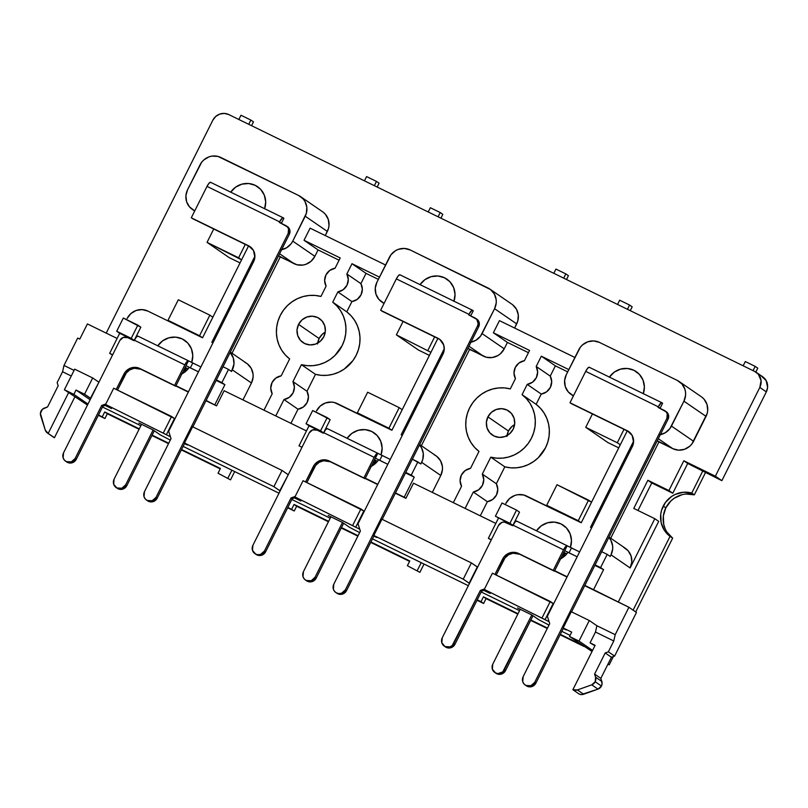 <?xml version="1.0" encoding="UTF-8"?>
<svg xmlns="http://www.w3.org/2000/svg" width="808" height="808" viewBox="0 0 808 808"><rect width="100%" height="100%" fill="white"/><g stroke="black" fill="none" stroke-linecap="round" stroke-linejoin="round"><path stroke-width="1.21" d="M272.185 393.789A12.12 11.696 124.5 0 1 272.054 382.558L270.741 388.244L272.185 393.789L263.984 410.181L272.185 393.789M326.089 286.163A12.12 11.696 124.5 0 1 325.947 274.932L324.634 280.608L326.089 286.163L320.948 296.435L315.07 295.435L309.08 295.476L303.151 296.556L297.465 298.647L292.183 301.687L287.466 305.586L283.457 310.211L280.255 315.453A35.623 34.39 124.5 0 1 320.948 296.435L326.089 286.163M461.54 486.275A12.12 11.696 124.5 0 1 461.398 475.043L460.085 480.72L461.54 486.275L453.328 502.657L461.54 486.275M515.433 378.639A12.12 11.696 124.5 0 1 515.302 367.408L513.979 373.094L515.433 378.639L510.292 388.911L504.414 387.911L498.435 387.961L492.506 389.042L486.82 391.133L481.538 394.173L476.821 398.061L472.801 402.697L469.61 407.929A35.623 34.39 124.5 0 1 510.292 388.911L515.433 378.639M317.584 343.966L319.109 338.522L298.566 324.392A14.544 14.039 124.5 0 1 319.423 318.574A14.544 14.039 124.5 0 1 323.806 336.724L320.362 341.229L315.514 344.107L310.009 344.915L304.677 343.551L300.344 340.198L297.657 335.381L297.031 329.836L298.566 324.392L302.01 319.887L306.858 317.009L312.363 316.191L317.696 317.564L322.028 320.907L324.715 325.725L325.341 331.28L323.806 336.724A14.544 14.039 124.5 0 1 302.95 342.531A14.544 14.039 124.5 0 1 298.566 324.392L319.109 338.522A14.544 14.039 -55.5 0 0 317.675 343.127M506.929 436.441L508.454 431.007L487.911 416.867A14.544 14.039 124.5 0 1 508.777 411.06A14.544 14.039 124.5 0 1 513.161 429.2L509.707 433.704L504.859 436.583L499.354 437.401L494.031 436.027L489.699 432.684L487.012 427.866L486.386 422.311L487.911 416.867L491.365 412.373L496.213 409.494L501.718 408.676L507.04 410.04L511.373 413.393L514.06 418.211L514.686 423.756L513.161 429.2A14.544 14.039 124.5 0 1 492.294 435.017A14.544 14.039 124.5 0 1 487.911 416.867L508.454 431.007A14.544 14.039 -55.5 0 0 507.02 435.603M591.739 684.83L597.981 689.123A6.06 5.848 -55.5 0 0 601.445 686.053L595.203 681.76A6.06 5.848 124.5 0 1 591.739 684.83L577.397 689.951L572.882 689.719L595.112 645.329L590.062 642.865L595.112 645.329L572.882 689.719L579.124 694.011A6.06 5.848 -55.5 0 0 583.639 694.244L577.397 689.951L591.739 684.83L597.981 689.123L583.639 694.244L577.397 689.951A6.06 5.848 124.5 0 1 572.882 689.719L579.124 694.011L581.346 694.587L597.981 689.123L601.445 686.053A6.06 5.848 -55.5 0 0 601.819 681.467L595.577 677.175L595.203 681.76L591.739 684.83M184.689 370.983L185.466 371.518L184.689 370.983L185.699 368.428L184.689 370.983M184.911 367.882L185.699 368.428L184.911 367.882M181.346 374.185L187.022 370.084L189.254 367.347L198.455 371.842L186.012 365.671L175.71 386.244L174.548 385.436L184.84 364.873A5.454 1.404 -64 0 1 188.405 360.772A5.454 1.404 -64 0 1 188.456 360.802L186.911 361.661L184.84 364.873L174.548 385.436L139.824 368.488L133.067 367.458L128.674 369.024L125.149 372.165L116.231 389.456L123.887 374.175L125.058 374.983L123.887 374.175A12.12 11.696 124.5 0 1 139.824 368.488L174.548 385.436L140.996 369.286A12.12 11.696 -55.5 0 0 125.058 374.983L117.503 390.072L126.321 372.963L129.846 369.832L134.239 368.256L140.996 369.286L175.71 386.244L188.456 360.802L200.899 366.963L192.789 363.004L190.345 367.872L186.012 365.671L188.456 360.802L192.789 363.004L190.345 367.872L198.455 371.832L189.254 367.347A19.745 19.069 124.5 0 1 181.891 373.912M374.043 463.459L374.821 463.994L374.043 463.459L375.053 460.913L374.043 463.459M374.256 460.368L375.053 460.913L374.256 460.368M370.69 466.671L376.366 462.56L378.599 459.823L387.8 464.317L375.366 458.156L365.065 478.73L363.893 477.922L374.195 457.348A5.454 1.404 -64 0 1 377.76 453.258A5.454 1.404 -64 0 1 377.801 453.278L376.265 454.136L374.195 457.348L363.893 477.922L329.179 460.964L322.422 459.934L318.019 461.509L314.494 464.64L305.586 481.942L313.241 466.65L314.403 467.458L313.241 466.65A12.12 11.696 124.5 0 1 329.179 460.964L365.065 478.73L330.351 461.772A12.12 11.696 -55.5 0 0 314.403 467.458L306.848 482.558L315.665 465.448L319.19 462.307L323.594 460.742L330.351 461.772L365.065 478.73L377.801 453.278L390.244 459.449L382.134 455.48L379.699 460.358L375.366 458.156L377.801 453.278L382.134 455.48L379.699 460.358L387.81 464.317L378.599 459.823A19.745 19.069 124.5 0 1 371.236 466.388M563.388 555.944L564.166 556.48L563.388 555.944L564.398 553.389L563.388 555.944M563.6 552.844L564.398 553.389L563.6 552.844M560.045 559.146L565.721 555.045L567.953 552.308L577.154 556.803L564.711 550.632L554.409 571.205L553.238 570.398L563.54 549.834L553.238 570.398L518.524 553.45A12.12 11.696 124.5 0 0 502.586 559.136L503.758 559.944L502.586 559.136L494.93 574.417L503.849 557.126L507.374 553.985L511.767 552.42L518.524 553.45L554.409 571.205L519.695 554.248A12.12 11.696 -55.5 0 0 503.758 559.944L496.193 575.033L505.02 557.924L508.545 554.793L512.939 553.217L519.695 554.248L554.409 571.205L567.155 545.764L579.599 551.925L571.488 547.965L569.044 552.834L564.711 550.632L567.155 545.764L571.488 547.965L569.044 552.834L577.154 556.793L567.953 552.308A19.745 19.069 124.5 0 1 560.59 558.873M666.984 532.139L672.66 538.148L670.054 536.361A24.604 23.755 124.5 0 1 663.227 506.071A24.604 23.755 124.5 0 1 691.739 493.052L694.345 494.839A24.604 23.755 -55.5 0 0 665.822 507.858L663.227 506.071L665.822 507.858L663.348 516.019L663.752 524.453L665.024 528.442M478.993 451.409A35.623 34.39 124.5 0 1 469.61 407.929L467.337 413.615L466.044 419.574L465.772 425.644L466.529 431.634L468.307 437.37L471.034 442.673L474.629 447.4L478.993 451.409L470.519 468.337L465.176 470.569L461.398 475.043A12.12 11.696 124.5 0 1 470.519 468.337L478.993 451.409M289.648 358.924A35.623 34.39 124.5 0 1 280.255 315.453L277.982 321.14L276.69 327.099L276.427 333.169L277.184 339.148L278.952 344.885L281.679 350.197L285.274 354.924L289.648 358.924L281.174 375.851L275.821 378.083L272.054 382.558A12.12 11.696 124.5 0 1 281.174 375.851L289.648 358.924M76.023 390.032L84.547 394.193L90.799 398.425L98.93 382.184L90.445 398.253L84.547 394.193L76.023 390.032L73.861 394.365L64.388 389.739L74.69 369.165L92.678 377.952L98.586 382.012L92.678 377.952L84.547 394.193L92.678 377.952L74.69 369.165L64.388 389.739L73.861 394.365L76.023 390.032L90.142 399.738L76.023 390.032M105.141 405.424L111.484 408.525L105.585 404.465L170.397 436.704L166.357 434.734L174.488 418.494L174.972 418.726L174.488 418.494L166.357 434.734L105.585 404.465L113.716 388.224L174.488 418.494L171.579 416.484L163.438 432.724L171.579 416.484L113.716 388.224L105.585 404.465L111.484 408.525L105.141 405.424M184.517 443.602L187.395 445.006L184.477 443.006L273.892 486.669L280.144 490.9L288.274 474.66L279.8 490.739L273.892 486.669L184.477 443.006L192.617 426.765L282.032 470.438L287.931 474.498L282.032 470.438L273.892 486.669L282.032 470.438L192.617 426.765L184.477 443.006L187.395 445.006L184.517 443.602M294.486 497.91L300.839 501.011L294.93 496.95L359.742 529.19L355.702 527.21L363.832 510.969L364.327 511.212L363.832 510.969L355.702 527.21L294.93 496.95L303.071 480.709L363.832 510.969L360.924 508.969L352.793 525.21L360.924 508.969L303.071 480.709L294.93 496.95L300.839 501.011L294.486 497.91M373.862 536.078L376.74 537.482L373.831 535.482L463.247 579.154L469.499 583.386L477.629 567.145L471.377 562.913L477.286 566.974L469.145 583.214L463.247 579.154L373.831 535.482L381.962 519.241L471.377 562.913L463.247 579.154L471.377 562.913L381.962 519.241L373.831 535.482L376.74 537.482L373.862 536.078M483.841 590.385L490.183 593.486L484.285 589.426L549.097 621.665L545.057 619.696L553.187 603.455L553.672 603.687L553.187 603.455L545.057 619.696L484.285 589.426L492.415 573.185L553.187 603.455L550.268 601.445L542.138 617.686L550.268 601.445L492.415 573.185L484.285 589.426L490.183 593.486L483.841 590.385M563.216 628.563L566.095 629.967L563.176 627.967L571.7 632.129L563.176 627.967L571.307 611.727L589.295 620.514L596.89 625.735L615.201 634.674L613.787 640.976L595.486 632.038L596.89 625.735L589.295 620.514L579.003 641.077L569.529 636.452L571.7 632.129L569.529 636.452L592.032 651.49L569.529 636.452L579.003 641.077L592.567 650.41L579.003 641.077L589.295 620.514L571.307 611.727L563.176 627.967L566.095 629.967L563.216 628.563M570.074 635.371L561.823 631.341L570.074 635.371M548.986 625.079L538.906 619.807L531.856 614.959L517.554 607.97L531.856 614.959L538.906 619.807L548.986 625.079M519.554 610.686L481.174 591.961L519.554 610.686M468.347 585.689L372.468 538.865L468.347 585.689M359.641 532.593L349.561 527.321L342.511 522.483L328.2 515.494L342.511 522.483L349.561 527.321L359.641 532.593M330.209 518.201L291.829 499.475L330.209 518.201M278.992 493.203L183.123 446.38L278.992 493.203M170.286 440.118L160.206 434.845L153.156 429.997L138.855 423.008L153.156 429.997L160.206 434.845L170.286 440.118M140.855 425.725L102.475 407L140.855 425.725M281.608 249.722A15.756 15.211 124.5 0 0 292.759 241.127L305.232 216.221A15.756 15.211 124.5 0 0 300.485 196.566A15.756 15.211 124.5 0 0 298.606 195.465L220.766 157.449A15.756 15.211 124.5 0 0 200.041 164.842L187.567 189.749A15.756 15.211 124.5 0 0 192.314 209.403A15.756 15.211 124.5 0 0 194.193 210.494L189.496 206.868L186.587 201.657L185.911 195.637L187.567 189.749L201.677 162.226L203.778 159.964L209.03 156.843L211.979 156.106L217.958 156.419L298.606 195.465L303.303 199.091L305.02 201.546L306.848 207.272L306.343 213.342L292.759 241.127L314.868 256.328L318.069 249.935L304.02 240.279L340.208 257.954L304.02 240.279L310.1 228.159L385.547 265.004L310.1 228.159L304.02 240.279L318.069 249.935L339.087 260.206L318.069 249.935L314.868 256.328L311.131 261.206L305.879 264.327L302.929 265.064L296.95 264.751L280.255 256.944L232.027 353.258L280.255 256.944L278.568 255.782L294.142 263.721A15.756 15.211 -55.5 0 0 314.868 256.328L292.759 241.127L291.122 243.743L286.547 247.814L280.82 249.854M244.804 362.247L247.339 363.822L251.217 368.327L253.045 374.054L253.096 377.104L251.439 383.002L242.966 399.909L251.439 383.002A15.756 15.211 -55.5 0 0 246.682 363.348L230.341 352.096M323.24 212.241L325.412 214.302L328.321 219.513L328.997 225.533L328.452 228.553L325.271 235.562L327.341 231.421A15.756 15.211 -55.5 0 0 322.594 211.767L300.485 196.566M512.595 304.727L516.474 309.232L518.302 314.958L517.797 321.029L514.615 328.048L516.686 323.907A15.756 15.211 -55.5 0 0 511.939 304.252L489.83 289.042A15.756 15.211 124.5 0 1 494.587 308.707L480.477 336.219L475.892 340.299L470.175 342.339M701.94 397.203L704.111 399.263L707.02 404.475L707.697 410.494L707.151 413.514L691.931 443.905L689.83 446.168L684.578 449.288L678.609 450.167L672.842 448.682L658.954 441.905L610.727 538.219L658.954 441.905L657.268 440.744L672.842 448.682A15.756 15.211 -55.5 0 0 693.567 441.289L671.458 426.089A15.756 15.211 124.5 0 1 660.308 434.684M623.503 547.208L628.2 550.834L631.109 556.055L631.795 562.065L630.139 567.963L654.803 518.696L633.765 508.424L647.865 480.275L668.903 490.547L683.81 460.772L715.363 476.195L759.823 387.416L761.065 380.528L758.338 374.235L754.722 371.448L228.755 114.554L224.321 113.413L219.726 114.09L215.686 116.493L212.817 120.24L106.212 333.118L212.817 120.24A12.12 11.696 124.5 0 1 228.755 114.554L754.722 371.448A12.12 11.696 124.5 0 1 759.823 387.416L715.363 476.195L721.867 480.659L766.327 391.88L759.823 387.416L766.327 391.88L767.6 387.345L766.156 380.598L761.227 375.922M240.057 262.903L229.139 257.58L207.04 242.37L213.736 228.997L207.04 242.37L229.139 257.58L240.057 262.903M489.83 289.042A15.756 15.211 124.5 0 0 487.951 287.951L410.111 249.924A15.756 15.211 124.5 0 0 389.385 257.328L376.922 282.224L391.022 254.702L395.607 250.632L398.374 249.329L404.343 248.44L410.111 249.924L490.486 289.517L494.365 294.031L496.193 299.758L496.243 302.808L494.587 308.707L516.686 323.907L494.587 308.707L482.113 333.603A15.756 15.211 124.5 0 1 470.953 342.198M528.432 352.682L507.414 342.42L504.222 348.804L500.475 353.682L498.001 355.5L492.284 357.54L486.295 357.237L469.61 349.42L421.372 445.743L469.61 349.42L467.923 348.258L483.497 356.207A15.756 15.211 -55.5 0 0 504.222 348.804L482.113 333.603L504.222 348.804L507.414 342.42L528.432 352.682M434.159 454.722L436.694 456.298L440.572 460.812L442.4 466.539L442.441 469.589L440.784 475.478L432.32 492.395L440.784 475.478A15.756 15.211 -55.5 0 0 436.037 455.823L419.685 444.582M315.474 374.336L307 391.264L308.444 396.819L307.131 402.495L303.364 406.979L298.011 409.212L290.93 423.341L298.011 409.212A12.12 11.696 -55.5 0 0 307 391.264L315.474 374.336A35.623 34.39 -55.5 0 0 356.156 355.318A35.623 34.39 -55.5 0 0 346.773 311.848L351.137 315.847L354.732 320.574L357.459 325.887L359.227 331.613L359.994 337.603L359.722 343.673L358.429 349.632L356.156 355.318L352.965 360.56L344.228 369.084L338.946 372.124L333.26 374.215L327.331 375.296L321.342 375.336L315.474 374.336L301.424 364.681L315.474 374.336M429.401 355.389L418.494 350.056L396.385 334.855L403.081 321.473L396.385 334.855L418.494 350.056L429.401 355.389M378.346 279.376L366.034 273.367L360.893 283.638L362.348 289.193L361.035 294.87L357.257 299.344L351.914 301.576L346.773 311.848L332.724 302.182A35.623 34.39 124.5 0 1 342.117 345.662A35.623 34.39 124.5 0 1 301.424 364.681L307.303 365.681L313.292 365.64L319.221 364.549L324.907 362.459L330.189 359.419L334.906 355.53L342.117 345.662L344.39 339.976L345.683 334.017L345.945 327.947L345.188 321.958L343.42 316.221L340.693 310.918L337.098 306.192L332.724 302.182L337.865 291.92L343.218 289.688L346.986 285.204L348.299 279.528L346.854 273.973L351.995 263.711L379.467 277.134L351.995 263.711L366.034 273.367L378.346 279.376M659.52 434.815L665.236 432.775L669.822 428.705L683.932 401.182L685.588 395.284L685.538 392.234L684.911 389.274L682.003 384.053L677.306 380.427L599.465 342.41L593.688 340.925L587.729 341.804L582.477 344.925L580.376 347.188L566.267 374.71L578.74 349.803A15.756 15.211 124.5 0 1 599.465 342.41L677.306 380.427A15.756 15.211 124.5 0 1 679.185 381.527A15.756 15.211 124.5 0 1 683.932 401.182L706.04 416.383L693.567 441.289L671.458 426.089L683.932 401.182L706.04 416.383A15.756 15.211 -55.5 0 0 701.293 396.728L679.185 381.527M504.818 466.822L496.344 483.75L497.799 489.305L496.486 494.981L492.708 499.455L487.365 501.687L480.285 515.827L487.365 501.687A12.12 11.696 -55.5 0 0 496.344 483.75L504.818 466.822A35.623 34.39 -55.5 0 0 545.511 447.804A35.623 34.39 -55.5 0 0 536.118 404.323L540.481 408.333L544.087 413.06L546.814 418.362L548.582 424.099L549.339 430.088L549.076 436.148L547.784 442.117L545.511 447.804L538.3 457.671L533.583 461.56L528.301 464.6L522.614 466.691L516.686 467.771L510.696 467.822L504.818 466.822L490.779 457.166L504.818 466.822M618.756 447.864L607.838 442.542L585.739 427.331L607.838 442.542L618.756 447.864M567.691 371.862L555.389 365.852L550.248 376.114L551.692 381.669L550.379 387.345L546.612 391.829L541.259 394.062L536.118 404.323L522.079 394.668A35.623 34.39 124.5 0 1 531.462 438.138A35.623 34.39 124.5 0 1 490.779 457.166L496.647 458.156L502.637 458.116L508.565 457.035L514.252 454.944L519.534 451.904L524.251 448.016L528.27 443.38L531.462 438.138L533.735 432.462L535.027 426.493L535.3 420.433L534.532 414.443L532.765 408.707L530.038 403.394L526.442 398.667L522.079 394.668L527.22 384.396L532.563 382.164L536.34 377.69L537.653 372.013L536.199 366.458L541.34 356.187L568.822 369.609L541.34 356.187L555.389 365.852L567.691 371.862M87.476 405.06L64.388 389.739L87.476 405.06M594.9 645.754L590.062 642.865L595.486 632.038L613.787 640.976L608.363 651.803L605.182 652.945L594.587 674.084L595.577 677.175L594.587 674.084L605.182 652.945L608.363 651.803L614.605 656.096L636.452 612.464L628.917 607.283L615.201 634.674L596.89 625.735L595.486 632.038L590.062 642.865L594.9 645.754M109.666 353.338L112.514 355.066L109.666 353.338L119.695 333.31L116.706 331.25L123.321 318.039L137.835 325.129L131.229 338.34L116.706 331.25L123.321 318.039L140.834 327.19L134.219 340.4L116.706 331.25L134.219 340.4L131.229 338.34L137.835 325.129L140.834 327.19L134.219 340.4L119.695 333.31L109.666 353.338L112.645 354.793L109.666 353.338M175.841 385.992L188.314 392.082L175.841 385.992M205.989 400.718L216.554 405.879L206.121 400.445L216.554 405.879L224.139 390.719L306.474 430.927L224.139 390.719L216.554 405.879L205.989 400.718M188.456 391.819L175.972 385.719L188.456 391.819M299.021 445.814L302 447.268L299.021 445.814L309.05 425.786L299.021 445.814M365.186 478.477L377.669 484.568L365.186 478.477M395.344 493.203L405.899 498.354L395.476 492.93L404.212 497.193L414.241 477.164L405.505 472.902L414.241 477.164L404.212 497.193L405.899 498.354L413.494 483.204L495.819 523.412L413.494 483.204L405.899 498.354L395.344 493.203M377.801 484.295L365.327 478.205L377.801 484.295M488.365 538.3L491.214 540.027L488.365 538.3L491.345 539.754L488.365 538.3L498.395 518.271L488.365 538.3M554.54 570.953L567.014 577.043L554.54 570.953M584.689 585.679L595.254 590.84L584.82 585.406L593.557 589.678L603.596 569.65L594.85 565.378L603.596 569.65L593.557 589.678L628.917 607.283L584.689 585.679M567.145 576.781L554.672 570.68L567.145 576.781M379.083 183.204L377.164 187.042L379.083 183.204L376.478 181.416L374.346 185.668L376.478 181.416L379.083 183.204M234.684 471.569L230.522 479.861L218.039 473.246L220.422 468.478L181.558 449.5L220.422 468.478L218.039 473.246L230.522 479.861L218.039 473.246L230.522 479.861L234.684 471.569M220.21 468.892L181.356 449.915L220.21 468.892M168.518 443.642L151.914 435.542L168.518 443.642M139.087 429.27L107.312 413.757L104.919 418.514L98.323 415.292L104.919 418.514L98.536 414.878L104.919 418.514L107.312 413.757L104.707 411.959L102.323 416.726L104.707 411.959L139.087 429.27M253.48 121.867L251.561 125.695L253.48 121.867L250.874 120.069L253.48 121.867M568.428 275.69L566.509 279.517L568.428 275.69L565.822 273.902L563.701 278.144L565.822 273.902L568.428 275.69M424.028 564.045L419.877 572.337L407.384 565.721L409.767 560.964L370.912 541.976L409.767 560.964L407.384 565.721L419.877 572.337L407.384 565.721L419.877 572.337L424.028 564.045M409.565 561.378L370.7 542.4L409.565 561.378M357.863 536.128L341.269 528.018L357.863 536.128M328.432 521.756L296.657 506.232L294.274 510.999L287.678 507.778L294.274 510.999L287.88 507.353L294.274 510.999L296.657 506.232L294.061 504.445L291.668 509.212L294.061 504.445L328.432 521.756M442.824 214.342L440.905 218.17L442.824 214.342L440.229 212.554L442.824 214.342M757.773 368.165L755.823 372.064L757.773 368.165L755.177 366.377L753.046 370.63L755.177 366.377L757.773 368.165M609.04 537.057L625.382 548.309A15.756 15.211 -55.5 0 1 630.139 567.963L611.02 554.813L612.676 548.915L612.626 545.865L610.798 540.148L608.858 537.421A15.756 15.211 124.5 0 1 611.02 554.813L610.202 556.439L611.02 554.813L630.139 567.963L654.803 518.696L658.702 521.382L654.803 518.696L633.765 508.424L647.865 480.275L651.763 482.962L637.977 510.484L651.763 482.962L672.801 493.234L668.903 490.547L647.865 480.275L651.763 482.962L672.801 493.234L687.709 463.459L683.81 460.772L668.903 490.547L672.801 493.234L687.709 463.459L721.867 480.659L715.363 476.195L683.81 460.772L687.709 463.459L702.859 470.862L691.739 493.052L694.345 494.839L705.606 472.347L694.345 494.839L686.063 494.041M681.901 494.749L674.195 498.263L670.882 500.97L665.822 507.858A24.604 23.755 -55.5 0 0 672.66 538.148L635.704 611.949L672.66 538.148L670.054 536.361L633.098 610.161L670.054 536.361L664.378 530.351L661.146 522.655L660.742 514.231L661.631 510.05L665.459 502.414L671.6 496.476L675.306 494.375L683.457 492.254L691.739 493.052L702.859 470.862L721.867 480.659L766.327 391.88A12.12 11.696 -55.5 0 0 762.671 376.76L756.167 372.286M613.373 656.54L609.222 664.822L607.939 664.196L609.222 664.822L608.03 664.004L609.222 664.822L613.373 656.54M584.154 646.511L560.106 634.765L584.154 646.511M547.269 628.503L530.674 620.393L547.269 628.503M517.837 614.12L486.062 598.607L483.618 603.475L477.023 600.253L483.618 603.475L481.023 601.687L483.618 603.475L486.062 598.607L483.457 596.819L517.837 614.12M632.179 306.828L630.26 310.656L632.179 306.828L629.573 305.03L627.452 309.282L629.573 305.03L632.179 306.828M420.857 463.954L422.786 459.459L423.281 453.389L421.453 447.662L419.504 444.945A15.756 15.211 124.5 0 1 421.665 462.338L440.784 475.478L421.665 462.338L420.857 463.954L417.867 461.903L411.252 475.114L405.747 472.417L414.241 477.164L411.252 475.114L417.867 461.903L412.363 459.207L420.857 463.954M402.303 435.361L401.162 434.795L444.269 348.702L401.162 434.795L402.303 435.361M437.875 338.471L391.9 430.28L334.391 402.525L331.431 402.071L325.462 402.96L320.21 406.081L316.473 410.959A15.756 15.211 124.5 0 1 337.199 403.556L360.338 414.868L357.348 412.807L367.65 392.234L399.213 407.646L388.911 428.22L357.348 412.807L391.9 430.28L388.911 428.22L399.213 407.646L367.65 392.234L357.348 412.807L391.9 430.28L430.937 352.328L396.385 334.855L430.937 352.328L437.875 338.471M330.179 419.665L323.564 432.876L306.06 423.735L312.676 410.525L327.19 417.615L320.574 430.826L306.06 423.735L312.676 410.525L330.179 419.665L323.564 432.876L309.05 425.786L306.06 423.735L323.564 432.876L320.574 430.826L327.19 417.615L330.179 419.665M347.076 438.36L351.975 433.32L358.247 430.28L365.105 429.634L371.68 431.452L377.124 435.502L380.76 441.279L382.123 448.056L381.043 454.954A19.745 19.069 124.5 0 0 374.033 432.825L374.033 432.825A19.745 19.069 124.5 0 0 347.127 438.289M591.658 527.836L590.507 527.281L633.613 441.188L590.507 527.281L591.658 527.836M627.22 430.947L581.245 522.756L523.746 495.011L517.766 494.698L514.817 495.435L509.565 498.556L505.828 503.435A15.756 15.211 124.5 0 1 526.553 496.041L549.692 507.343L546.703 505.283L557.005 484.719L588.557 500.132L578.255 520.695L546.703 505.283L581.245 522.756L578.255 520.695L581.245 522.756L620.281 444.804L617.292 442.744L620.281 444.804L627.22 430.947M519.524 512.151L512.918 525.362L495.405 516.211L502.021 503L516.534 510.09L509.919 523.301L495.405 516.211L502.021 503L516.534 510.09L519.524 512.151L512.918 525.362L495.405 516.211L512.918 525.362L509.919 523.301L516.534 510.09L519.524 512.151M536.421 530.846L541.32 525.806L547.602 522.766L554.45 522.109L561.025 523.927L566.469 527.988L570.115 533.765L571.478 540.532L570.387 547.43A19.745 19.069 124.5 0 0 563.378 525.301A19.745 19.069 124.5 0 0 536.472 530.775M79.8 339.087L87.395 323.927L117.12 338.451L87.395 323.927L79.8 339.087L77.699 338.057L79.8 339.087M600.596 567.59L595.092 564.903L603.596 569.65L600.596 567.59L607.212 554.379L600.596 567.59M601.707 551.692L607.212 554.379L601.707 551.692M178.305 299.758L209.858 315.171L199.556 335.734L168.003 320.321L178.305 299.758L168.003 320.321L170.993 322.382L168.003 320.321L199.556 335.734L209.858 315.171L178.305 299.758M245.299 244.41L238.592 257.782L207.04 242.37L241.582 259.843L238.592 257.782L245.299 244.41M280.699 222.766L281.477 223.139L283.911 218.271L281.477 223.139L280.699 222.766M264.6 208.838L265.691 201.939L264.327 195.172L260.691 189.385L255.237 185.335L248.672 183.517L241.814 184.173L235.532 187.214L230.633 192.254M221.897 382.628L216.393 379.942L224.897 384.689L214.867 404.717L224.897 384.689L216.16 380.416L224.897 384.689L221.897 382.628L228.512 369.418L221.897 382.628M223.008 366.731L228.512 369.418L223.008 366.731M381.669 301.879A15.756 15.211 124.5 0 0 383.548 302.98L378.851 299.354L375.942 294.132L375.266 288.123L376.922 282.224A15.756 15.211 124.5 0 0 381.669 301.879L384.022 303.505M434.643 336.886L427.947 350.268L434.643 336.886M470.054 315.251L470.822 315.625L473.266 310.757L470.822 315.625L470.054 315.251M453.955 301.323L455.035 294.415L453.672 287.648L450.036 281.871L444.592 277.821L438.017 276.003L431.159 276.649L424.887 279.689L419.988 284.729M211.807 342.319L254.914 256.227L211.807 342.319L212.958 342.875L211.807 342.319M212.847 317.221L241.582 259.843L212.847 317.221L209.858 315.171L212.847 317.221L202.556 337.794L199.556 335.734L202.556 337.794L147.854 311.08L202.556 337.794L212.847 317.221M127.129 318.473A15.756 15.211 124.5 0 1 147.854 311.08L142.077 309.595L136.118 310.474L130.866 313.595L127.129 318.473M232.32 369.852L251.439 383.002L232.32 369.852L231.512 371.478L228.512 369.418L231.512 371.478L233.977 363.954L233.3 357.944L230.159 352.46A15.756 15.211 124.5 0 1 232.32 369.852M508.454 431.007L511.908 426.503L514.595 424.594A14.544 14.039 -55.5 0 0 508.454 431.007M319.109 338.522L322.564 334.017L325.25 332.118A14.544 14.039 -55.5 0 0 319.109 338.522M610.202 556.439L607.212 554.379L610.202 556.439M618.292 602.091L658.702 521.382L618.292 602.091M743.158 365.802L745.289 361.55L755.177 366.377L745.289 361.55L743.158 365.802M617.565 304.454L619.685 300.202L629.573 305.03L619.685 300.202L617.565 304.454M477.235 599.839L481.023 601.687L483.457 596.819L518.049 613.706L483.457 596.819L481.023 601.687L477.235 599.839M530.876 619.978L547.481 628.079L530.876 619.978M560.318 634.351L581.558 644.723L560.318 634.351M421.221 562.671L417.271 570.549L421.221 562.671M358.075 535.714L341.481 527.604L358.075 535.714M328.644 521.332L294.061 504.445L328.644 521.332M555.934 269.074L565.822 273.902L555.934 269.074L553.813 273.316L555.934 269.074M438.098 216.797L440.229 212.554L430.341 207.727L428.21 211.969L430.341 207.727L440.229 212.554L438.098 216.797M231.866 470.195L227.927 478.073L231.866 470.195M168.731 443.228L152.126 435.118L168.731 443.228M139.289 428.856L104.707 411.959L139.289 428.856M366.59 176.588L376.478 181.416L366.59 176.588L364.459 180.841L366.59 176.588M248.753 124.321L250.874 120.069L240.986 115.241L238.865 119.493L240.986 115.241L250.874 120.069L248.753 124.321M658.298 438.683L672.842 448.682L658.298 438.683M572.892 395.455A15.756 15.211 124.5 0 1 571.014 394.365A15.756 15.211 124.5 0 1 566.267 374.71L564.61 380.598L565.287 386.618L568.196 391.829L572.892 395.455M592.436 413.959L585.739 427.331L617.292 442.744L585.739 427.331L592.436 413.959M591.547 502.182L557.005 484.719L546.703 505.283L578.255 520.695L588.557 500.132L591.547 502.182M623.998 429.371L617.292 442.744L623.998 429.371M659.399 407.727L660.176 408.111L662.611 403.232L660.176 408.111L659.399 407.727M643.299 393.799L644.39 386.901L643.027 380.134L639.391 374.346L633.937 370.296L627.372 368.478L620.514 369.135L614.231 372.175L609.333 377.215M468.953 346.198L483.497 356.207L468.953 346.198M499.445 320.635L493.375 332.765L507.414 342.42L493.375 332.765L529.563 350.44L524.422 360.701L519.069 362.933L515.302 367.408A12.12 11.696 124.5 0 1 524.422 360.701L529.563 350.44L493.375 332.765L499.445 320.635L574.892 357.479L499.445 320.635M402.202 409.707L399.213 407.646L402.202 409.707M279.598 253.722L294.142 263.721L279.598 253.722M305.232 216.221L327.341 231.421L305.232 216.221M248.521 245.986L241.582 259.843L248.521 245.986M157.722 345.885L162.62 340.845L168.902 337.805L175.76 337.148L182.325 338.966L187.779 343.026L191.415 348.804L192.779 355.571L191.688 362.469A19.745 19.069 124.5 0 0 184.678 340.34A19.745 19.069 124.5 0 0 157.772 345.814M74.084 370.387L63.983 365.448L77.699 338.057L63.983 365.448L74.084 370.387M609.414 377.104A19.745 19.069 124.5 0 1 636.29 371.67A19.745 19.069 124.5 0 1 643.34 393.678M564.731 552.773L564.398 553.389L564.731 552.773M420.059 284.618A19.745 19.069 124.5 0 1 446.945 279.194A19.745 19.069 124.5 0 1 453.995 301.192M375.377 460.287L375.053 460.913L375.377 460.287M230.714 192.142A19.745 19.069 124.5 0 1 257.59 186.709A19.745 19.069 124.5 0 1 264.65 208.716M186.032 367.812L185.699 368.428L186.032 367.812M62.57 371.761L63.983 365.448L62.57 371.761L71.266 376.003L62.57 371.761L57.146 382.588L62.57 371.761M68.609 392.637L48.177 433.452L45.248 430.048L40.4 413.363L42.47 409.222L47.581 406.919L58.166 385.78L57.146 382.588L58.166 385.78L47.581 406.919L44.49 408.02A6.06 5.848 124.5 0 0 40.663 415.676L45.248 430.048A6.06 5.848 124.5 0 0 48.177 433.452L54.419 437.744L74.851 396.93L54.419 437.744L48.177 433.452L68.609 392.637M636.452 612.464L628.917 607.283L615.201 634.674L613.787 640.976L608.363 651.803L614.605 656.096L611.424 657.237L605.182 652.945L611.424 657.237L600.829 678.377L594.587 674.084L600.829 678.377L601.819 681.467L595.577 677.175A6.06 5.848 124.5 0 1 595.203 681.76L601.445 686.053L602.081 683.78L600.829 678.377L611.424 657.237L614.605 656.096L636.452 612.464M661.893 402.738L662.611 403.232L661.267 402.808L658.288 406.808A5.454 1.404 -64 0 1 661.853 402.717A5.454 1.404 -64 0 1 661.893 402.738M659.459 407.616L660.176 408.111L659.459 407.616M569.983 402.758L585.699 371.357L587.77 368.145L589.315 367.286A5.454 1.404 116 0 0 589.264 367.266A5.454 1.404 116 0 0 585.699 371.357L658.288 406.808L585.699 371.357L569.983 402.758L627.21 430.704A12.12 11.696 124.5 0 1 632.3 446.673L547.37 616.272L632.3 446.673L633.573 442.138L632.139 435.381L627.21 430.704L569.983 402.758M472.549 310.262L473.266 310.757L471.912 310.322L468.933 314.332A5.454 1.404 -64 0 1 472.498 310.232A5.454 1.404 -64 0 1 472.549 310.262M470.104 315.13L470.822 315.625L470.104 315.13M380.629 310.272L396.354 278.881L398.425 275.669L399.96 274.811A5.454 1.404 116 0 0 399.92 274.781A5.454 1.404 116 0 0 396.354 278.881L468.933 314.332L396.354 278.881L380.629 310.272L437.855 338.229A12.12 11.696 124.5 0 1 442.956 354.187L358.025 523.786L442.956 354.187L444.228 349.652L443.703 345.026L439.805 339.431L380.629 310.272M283.194 217.776L283.911 218.271L282.568 217.847L279.588 221.847A5.454 1.404 -64 0 1 283.154 217.756A5.454 1.404 -64 0 1 283.194 217.776M280.76 222.654L281.477 223.139L280.76 222.654M191.284 217.796L206.999 186.396L209.07 183.184L210.615 182.325A5.454 1.404 116 0 0 210.565 182.305A5.454 1.404 116 0 0 206.999 186.396L279.588 221.847L206.999 186.396L191.284 217.796L248.511 245.743A12.12 11.696 124.5 0 1 253.601 261.711L168.67 431.31L253.601 261.711L254.874 257.176L253.439 250.419L248.511 245.743L191.284 217.796M566.812 553.813L563.863 552.339A21.2 0.788 26.6 0 1 566.812 553.813M512.777 525.705L515.12 521.958L516.655 521.099A5.454 1.404 116 0 0 516.615 521.069A5.454 1.404 116 0 0 513.05 525.17L512.777 525.705L504.253 522.059L501.95 522.392L498.496 525.473L442.249 637.795L441.835 642.835L445.046 646.582L450.016 646.834L452.238 645.511L480.386 590.395L484.537 588.921L480.386 590.395L481.558 591.204L485.053 589.961L481.558 591.204L480.386 590.395L453.823 643.451L454.985 644.259L481.558 591.204L454.985 644.259L453.823 643.451A6.666 6.434 124.5 0 1 444.259 646.117A6.666 6.434 124.5 0 1 442.249 637.795L498.496 525.473A6.06 5.848 124.5 0 1 506.464 522.625L512.777 525.705M565.277 553.046L563.742 556.126A18.18 0.677 26.6 0 1 564.257 556.399L563.742 556.126L565.277 553.046M377.467 461.338L374.508 459.863A21.2 0.788 26.6 0 1 377.467 461.338M323.432 433.229L325.765 429.482L327.311 428.624A5.454 1.404 116 0 0 327.26 428.594A5.454 1.404 116 0 0 323.705 432.684L323.432 433.229L317.12 430.149L323.432 433.229M375.932 460.57L374.387 463.651A18.18 0.677 26.6 0 1 374.912 463.923L374.387 463.651L375.932 460.57M188.113 368.852L185.163 367.377A21.2 0.788 26.6 0 1 188.113 368.852M134.078 340.744L136.421 336.997L137.966 336.138A5.454 1.404 116 0 0 137.916 336.108A5.454 1.404 116 0 0 134.35 340.208L134.078 340.744L127.765 337.663L134.078 340.744M186.587 368.084L185.042 371.165A18.18 0.677 26.6 0 1 185.567 371.438L185.042 371.165L186.587 368.084M526.23 685.719L529.563 686.881L532.088 686.507L535.896 683.124L534.724 682.316A6.666 6.434 124.5 0 1 525.16 684.982L526.331 685.79A6.666 6.434 -55.5 0 0 535.896 683.124L563.428 628.139L535.896 683.124L534.724 682.316L666.873 418.413L667.256 413.837L666.135 411.827L658.015 407.353L664.327 410.434A6.06 5.848 124.5 0 1 666.873 418.413L668.044 419.221A6.06 5.848 -55.5 0 0 666.216 411.656L665.045 410.858M525.16 684.982A6.666 6.434 124.5 0 1 523.15 676.67L522.736 681.7L523.968 683.911L525.957 685.447L530.917 685.699L534.724 682.316L666.873 418.413L668.044 419.221L571.579 611.858L668.044 419.221L668.418 414.635L665.499 411.242M549.713 623.614L523.15 676.67L549.713 623.614L547.37 616.272L549.713 623.614M629.22 431.967A12.12 11.696 -55.5 0 0 628.371 431.512L571.145 403.556L628.371 431.512M336.886 593.234L340.219 594.395L342.744 594.021L346.541 590.638L345.37 589.84A6.666 6.434 124.5 0 1 335.815 592.506L336.986 593.304A6.666 6.434 -55.5 0 0 346.541 590.638L374.084 535.654L346.541 590.638L345.37 589.84L477.528 325.937L478.164 323.665L476.781 319.352L468.67 314.868L474.973 317.948A6.06 5.848 124.5 0 1 477.528 325.937L478.7 326.735A6.06 5.848 -55.5 0 0 476.871 319.18L475.7 318.372M335.815 592.506A6.666 6.434 124.5 0 1 333.805 584.184L333.391 589.224L334.623 591.436L336.603 592.961L339.047 593.597L341.572 593.224L345.37 589.84L477.528 325.937L478.7 326.735L382.234 519.372L478.7 326.735L479.073 322.16L476.144 318.756M360.368 531.139L333.805 584.184L360.368 531.139L358.025 523.786L360.368 531.139M439.875 339.491A12.12 11.696 -55.5 0 0 439.027 339.027L381.8 311.08L439.027 339.027M147.531 500.758L150.864 501.919L153.389 501.546L157.196 498.162L156.025 497.354A6.666 6.434 124.5 0 1 146.46 500.021L147.632 500.829A6.666 6.434 -55.5 0 0 157.196 498.162L184.729 443.178L157.196 498.162L156.025 497.354L288.173 233.451L288.557 228.876L287.436 226.866L279.315 222.392L285.628 225.472A6.06 5.848 124.5 0 1 288.173 233.451L289.345 234.259A6.06 5.848 -55.5 0 0 287.517 226.694L286.355 225.897M146.46 500.021A6.666 6.434 124.5 0 1 144.45 491.708L144.036 496.738L145.268 498.95L147.258 500.485L152.217 500.738L156.025 497.354L288.173 233.451L289.345 234.259L192.88 426.897L289.345 234.259L289.719 229.674L286.8 226.28M171.023 438.653L144.45 491.708L171.023 438.653L168.67 431.31L171.023 438.653M250.52 247.006A12.12 11.696 -55.5 0 0 249.672 246.551L192.456 218.594L249.672 246.551M445.329 646.855L448.662 648.016L451.187 647.642L454.985 644.259A6.666 6.434 -55.5 0 1 445.43 646.925L444.259 646.117M563.54 549.834L513.05 525.17L563.54 549.834A5.454 1.404 -64 0 1 567.105 545.733A5.454 1.404 -64 0 1 567.155 545.764L565.61 546.622L563.54 549.834M255.974 554.369L259.317 555.53L261.832 555.157L265.64 551.773L292.203 498.728L295.698 497.476L292.203 498.728L291.031 497.92L295.193 496.435L291.031 497.92L292.203 498.728L265.64 551.773L264.469 550.975L291.031 497.92L264.469 550.975A6.666 6.434 124.5 0 1 254.904 553.631A6.666 6.434 124.5 0 1 252.894 545.319L309.151 432.987A6.06 5.848 124.5 0 1 317.12 430.149L312.605 429.917L309.151 432.987L252.894 545.319L252.48 550.359L255.702 554.096L258.146 554.732L260.671 554.349L264.469 550.975L265.64 551.773A6.666 6.434 -55.5 0 1 256.075 554.44L254.904 553.631M374.195 457.348L323.705 432.684L374.195 457.348M66.63 461.893L69.963 463.055L72.488 462.681L76.285 459.298L102.858 406.242L106.353 405L102.858 406.242L101.687 405.434L105.838 403.96L101.687 405.434L102.858 406.242L76.285 459.298L75.124 458.49L101.687 405.434L75.124 458.49A6.666 6.434 124.5 0 1 65.559 461.156A6.666 6.434 124.5 0 1 63.549 452.834L119.796 340.511A6.06 5.848 124.5 0 1 127.765 337.663L123.26 337.431L119.796 340.511L63.549 452.834L63.135 457.873L64.367 460.085L66.357 461.62L71.316 461.873L75.124 458.49L76.285 459.298A6.666 6.434 -55.5 0 1 66.731 461.964L65.559 461.156M184.84 364.873L134.35 340.208L184.84 364.873M495.859 673.215L499.192 674.377L501.718 674.003L505.515 670.62L532.997 615.746L505.515 670.62L504.344 669.812A6.666 6.434 124.5 0 1 494.789 672.478A6.666 6.434 124.5 0 1 492.779 664.166L492.365 669.206L495.577 672.943L498.021 673.569L502.768 671.882L531.826 614.938L504.344 669.812L505.515 670.62A6.666 6.434 -55.5 0 1 495.961 673.286L494.789 672.478M520.251 609.293L492.779 664.166L520.251 609.293M306.505 580.74L309.848 581.901L312.363 581.528L316.17 578.144L343.652 523.261L316.17 578.144L314.999 577.336L342.481 522.463L314.999 577.336A6.666 6.434 124.5 0 1 305.434 580.003A6.666 6.434 124.5 0 1 303.424 571.68L303.01 576.72L304.242 578.932L306.232 580.467L311.191 580.72L314.999 577.336L316.17 578.144A6.666 6.434 -55.5 0 1 306.606 580.8L305.434 580.003M330.906 516.807L303.424 571.68L330.906 516.807M117.16 488.254L120.493 489.416L123.018 489.042L126.816 485.659L154.298 430.785L126.816 485.659L125.654 484.851L153.126 429.977L125.654 484.851A6.666 6.434 124.5 0 1 116.089 487.517A6.666 6.434 124.5 0 1 114.08 479.205L113.665 484.245L116.877 487.981L121.846 488.234L125.654 484.851L126.816 485.659A6.666 6.434 -55.5 0 1 117.261 488.325L116.089 487.517M141.562 424.331L114.08 479.205L141.562 424.331M567.054 545.713L516.655 521.099M661.792 402.697L589.315 367.286M377.7 453.238L327.311 428.624M472.448 310.211L399.96 274.811M188.355 360.752L137.966 336.138M283.093 217.736L210.615 182.325M465.115 508.414L473.316 492.032L478.669 489.799L482.437 485.315L483.75 479.639L482.305 474.084L490.779 457.166L482.305 474.084L496.344 483.75L482.305 474.084A12.12 11.696 124.5 0 1 473.316 492.032L487.365 501.687L473.316 492.032L465.115 508.414M275.76 415.928L283.972 399.546L289.315 397.314L293.092 392.839L294.405 387.163L292.951 381.608L301.424 364.681L292.951 381.608L307 391.264L292.951 381.608A12.12 11.696 124.5 0 1 283.972 399.546L298.011 409.212L283.972 399.546L275.76 415.928M340.208 257.954L335.067 268.226L329.725 270.458L325.947 274.932A12.12 11.696 124.5 0 1 335.067 268.226L340.208 257.954M555.389 365.852L541.34 356.187L536.199 366.458L550.248 376.114L555.389 365.852M550.248 376.114L536.199 366.458A12.12 11.696 124.5 0 1 527.22 384.396L541.259 394.062A12.12 11.696 -55.5 0 0 550.248 376.114M541.259 394.062L527.22 384.396L522.079 394.668L536.118 404.323L541.259 394.062M366.034 273.367L351.995 263.711L346.854 273.973L360.893 283.638L366.034 273.367M360.893 283.638L346.854 273.973A12.12 11.696 124.5 0 1 337.865 291.92L351.914 301.576A12.12 11.696 -55.5 0 0 360.893 283.638M351.914 301.576L337.865 291.92L332.724 302.182L346.773 311.848L351.914 301.576M47.45 433.027L53.692 437.32A6.06 5.848 -55.5 0 0 54.419 437.744L52.611 436.35M87.971 404.071L73.861 394.365L87.971 404.071M571.014 394.365L573.367 395.981M192.314 209.403L194.667 211.019M516.615 521.069L567.105 545.733M589.264 367.266L661.853 402.717M327.26 428.594L377.76 453.258M399.92 274.781L472.498 310.232M137.916 336.108L188.405 360.772M210.565 182.305L283.154 217.756"/></g></svg>
